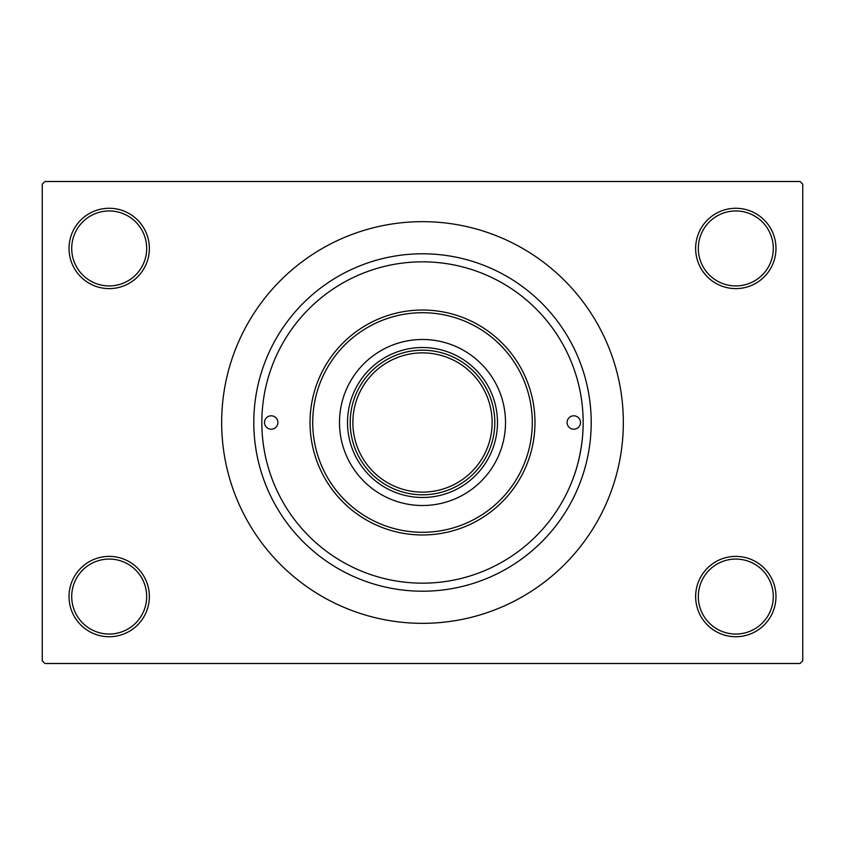 <?xml version="1.0" encoding="UTF-8"?>
<svg xmlns="http://www.w3.org/2000/svg" width="845" height="845" viewBox="0 0 845 845"><rect width="100%" height="100%" fill="white"/><g stroke="black" fill="none" stroke-linecap="round" stroke-linejoin="round"><path stroke-width="1.27" d="M695.636 596.559A40.169 40.169 0 0 1 735.805 556.39A40.169 40.169 0 0 1 775.974 596.559A40.169 40.169 0 0 1 735.805 636.729A40.169 40.169 0 0 1 695.636 596.559M773.291 596.559A37.486 37.486 0 0 0 735.805 559.073A37.486 37.486 0 0 0 698.319 596.559A37.486 37.486 0 0 0 735.805 634.046A37.486 37.486 0 0 0 773.291 596.559M69.026 596.559A40.169 40.169 0 0 1 109.195 556.39A40.169 40.169 0 0 1 149.364 596.559A40.169 40.169 0 0 1 109.195 636.729A40.169 40.169 0 0 1 69.026 596.559M146.681 596.559A37.486 37.486 0 0 0 109.195 559.073A37.486 37.486 0 0 0 71.709 596.559A37.486 37.486 0 0 0 109.195 634.046A37.486 37.486 0 0 0 146.681 596.559M69.026 248.441A40.169 40.169 0 0 1 109.195 208.271A40.169 40.169 0 0 1 149.364 248.441A40.169 40.169 0 0 1 109.195 288.61A40.169 40.169 0 0 1 69.026 248.441M146.681 248.441A37.486 37.486 0 0 0 109.195 210.954A37.486 37.486 0 0 0 71.709 248.441A37.486 37.486 0 0 0 109.195 285.927A37.486 37.486 0 0 0 146.681 248.441M695.636 248.441A40.169 40.169 0 0 1 735.805 208.271A40.169 40.169 0 0 1 775.974 248.441A40.169 40.169 0 0 1 735.805 288.61A40.169 40.169 0 0 1 695.636 248.441M773.291 248.441A37.486 37.486 0 0 0 735.805 210.954A37.486 37.486 0 0 0 698.319 248.441A37.486 37.486 0 0 0 735.805 285.927A37.486 37.486 0 0 0 773.291 248.441M573.047 366.371L573.259 366.952M253.796 422.5A168.704 168.704 0 0 1 422.5 253.796A168.704 168.704 0 0 1 591.204 422.5A168.704 168.704 0 0 1 422.5 591.204A168.704 168.704 0 0 1 253.796 422.5M221.665 422.5A200.835 200.835 0 0 0 422.5 623.335A200.835 200.835 0 0 0 623.335 422.5A200.835 200.835 0 0 0 422.5 221.665A200.835 200.835 0 0 0 221.665 422.5M800.067 663.505L44.933 663.505L42.25 660.822L42.25 184.178L44.933 181.495L800.067 181.495L802.75 184.178L802.75 660.822L800.067 663.505M574.051 475.841C568.843 488.452 583.282 459.31 583.166 422.5A160.666 160.666 0 0 0 422.5 261.834A160.666 160.666 0 0 0 261.834 422.5A160.666 160.666 0 0 0 422.5 583.166A160.666 160.666 0 0 0 583.166 422.5M264.506 422.5A6.697 6.697 0 0 0 271.203 429.197A6.697 6.697 0 0 0 277.899 422.5A6.697 6.697 0 0 0 271.203 415.803A6.697 6.697 0 0 0 264.506 422.5M567.101 422.5A6.697 6.697 0 0 0 573.797 429.197A6.697 6.697 0 0 0 580.494 422.5A6.697 6.697 0 0 0 573.797 415.803A6.697 6.697 0 0 0 567.101 422.5M339.489 422.5A83.011 83.011 0 0 0 422.5 505.511A83.011 83.011 0 0 0 505.511 422.5A83.011 83.011 0 0 0 422.5 339.489A83.011 83.011 0 0 0 339.489 422.5M532.287 422.5A109.787 109.787 0 0 0 422.5 312.713A109.787 109.787 0 0 0 312.713 422.5A109.787 109.787 0 0 0 422.5 532.287A109.787 109.787 0 0 0 532.287 422.5M310.03 422.5A112.469 112.469 0 0 1 422.5 310.03A112.469 112.469 0 0 1 534.969 422.5A112.469 112.469 0 0 1 422.5 534.969A112.469 112.469 0 0 1 310.03 422.5M455.624 358.227A72.3 72.3 0 0 0 389.376 358.227M422.5 497.483A74.983 74.983 0 0 1 347.517 422.5A74.983 74.983 0 0 1 422.5 347.517A74.983 74.983 0 0 1 497.483 422.5A74.983 74.983 0 0 1 422.5 497.483M389.376 486.773A72.3 72.3 0 0 0 422.5 494.8M358.227 389.376A72.3 72.3 0 0 0 358.227 455.624M494.8 422.5A72.3 72.3 0 0 1 422.5 494.8A72.3 72.3 0 0 1 350.2 422.5A72.3 72.3 0 0 1 422.5 350.2A72.3 72.3 0 0 1 494.8 422.5A72.3 72.3 0 0 0 422.5 350.2A72.3 72.3 0 0 0 350.2 422.5M352.872 422.5A69.628 69.628 0 0 0 422.5 492.128A69.628 69.628 0 0 0 492.128 422.5A69.628 69.628 0 0 0 422.5 352.872A69.628 69.628 0 0 0 352.872 422.5"/></g></svg>
